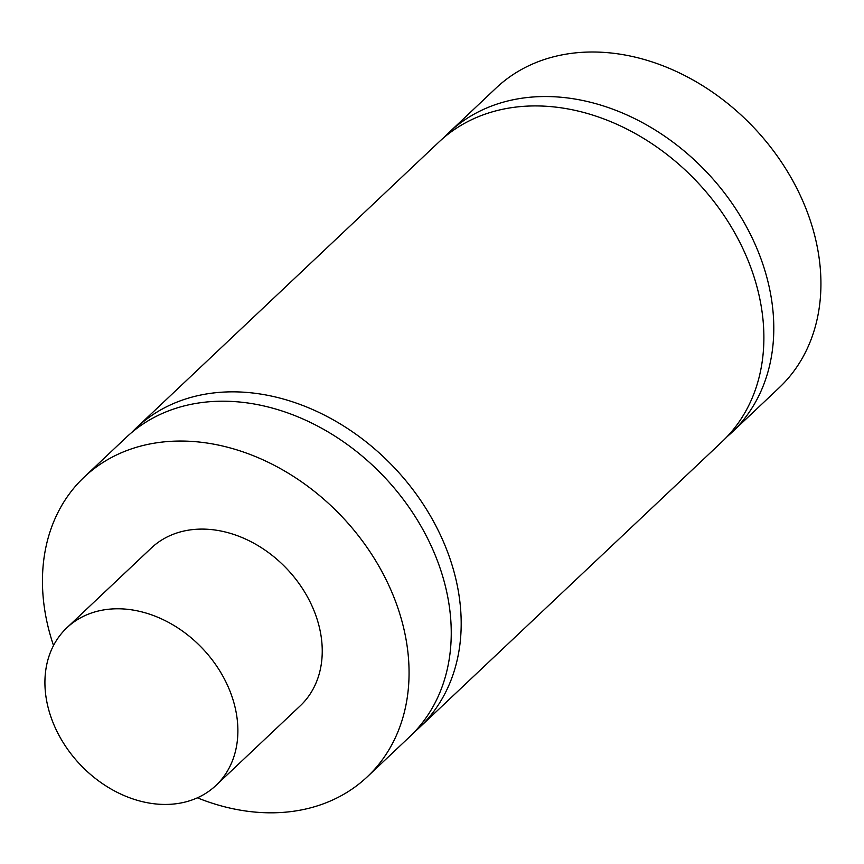 <?xml version="1.0" encoding="UTF-8"?>
<svg xmlns="http://www.w3.org/2000/svg" width="864" height="864" viewBox="0 0 864 864"><rect width="100%" height="100%" fill="white"/><g stroke="black" fill="none" stroke-linecap="round" stroke-linejoin="round"><path stroke-width="1.3" d="M367.308 776.779L409.482 736.938A206.129 160.218 -133.4 0 0 448.308 600.026A206.129 160.218 -133.4 0 0 314.107 424.267A206.129 160.218 -133.4 0 0 126.403 437.238L84.218 477.079A206.129 160.218 46.6 0 1 271.922 464.108A206.129 160.218 46.6 0 1 406.123 639.868A206.129 160.218 46.6 0 1 367.308 776.779A206.129 160.218 46.6 0 1 197.381 797.828M131.49 432.691A206.129 160.218 46.6 0 1 136.328 427.864A206.129 160.218 46.6 0 1 394.34 467.705A206.129 160.218 46.6 0 1 419.407 727.564A206.129 160.218 46.6 0 1 414.32 732.11M419.407 727.564L722.11 441.644A206.129 160.218 -133.4 0 0 697.032 181.786A206.129 160.218 -133.4 0 0 439.02 141.944L136.328 427.864M444.107 137.398A206.129 160.218 46.6 0 1 448.945 132.57A206.129 160.218 46.6 0 1 636.649 119.599A206.129 160.218 46.6 0 1 770.85 295.358A206.129 160.218 46.6 0 1 732.035 432.27A206.129 160.218 46.6 0 1 726.937 436.817M732.035 432.27L779.166 387.742A206.129 160.218 -133.4 0 0 817.992 250.83A206.129 160.218 -133.4 0 0 683.791 75.071A206.129 160.218 -133.4 0 0 496.087 88.042L448.945 132.57M236.336 713.416A108.486 84.326 46.6 0 1 215.903 785.484A108.486 84.326 46.6 0 1 80.104 764.51A108.486 84.326 46.6 0 1 66.906 627.75A108.486 84.326 46.6 0 1 165.704 620.914A108.486 84.326 46.6 0 1 236.336 713.416M66.906 627.75L151.265 548.068A108.486 84.326 46.6 0 1 250.063 541.231A108.486 84.326 46.6 0 1 320.695 633.733A108.486 84.326 46.6 0 1 300.262 705.802L215.903 785.484M53.525 645.527A206.129 160.218 46.6 0 1 84.218 477.079"/></g></svg>
